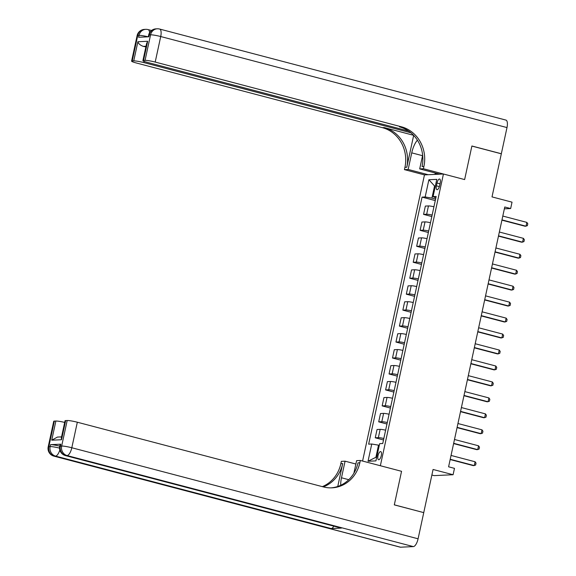 <?xml version="1.0" encoding="UTF-8"?>
<svg xmlns="http://www.w3.org/2000/svg" width="576" height="576" viewBox="0 0 576 576"><rect width="100%" height="100%" fill="white"/><g stroke="black" fill="none" stroke-linecap="round" stroke-linejoin="round"><path stroke-width="0.86" d="M381.283 455.58A4.205 1.577 -75.3 0 0 380.714 451.591A4.205 1.577 -75.3 0 0 378 455.731A4.205 1.577 -75.3 0 0 378.576 459.72A4.205 1.577 -75.3 0 0 381.283 455.58M431.87 475.034L434.124 475.625L453.096 474.732L454.478 468.353L448.589 466.805L504.763 206.993L510.653 208.541L512.028 202.162L492.012 196.898L501.322 153.806L471.881 146.066L464.63 179.575L443.434 174.002L380.362 465.732L401.558 471.305L360.338 460.469L359.842 462.766A32.846 30.24 -92.7 0 1 331.927 487.836A32.846 30.24 -92.7 0 1 323.496 486.943L77.328 422.222L71.813 447.754L418.09 538.798L423.749 512.626L394.301 504.886L401.558 471.305L394.315 504.821L423.54 512.568M443.434 174.002L424.462 174.895L362.585 461.059M437.018 183.024L436.406 185.832A4.075 1.526 -75.3 0 0 436.961 189.698A4.075 1.526 -75.3 0 0 439.589 185.688L440.194 182.873A4.075 1.526 -75.3 0 0 439.639 179.014A4.075 1.526 -75.3 0 0 437.018 183.024L439.992 183.809M435.37 185.954L434.549 185.99L431.928 198.115L425.167 196.978L422.064 197.122L368.654 444.161L371.75 444.017L378.518 445.162L375.898 457.286L376.711 457.25M425.167 196.978L428.89 179.741L436.788 179.374L433.066 196.603L435.838 197.971M371.75 444.017L368.028 461.254L375.926 460.886L379.649 443.65L382.752 443.506L436.169 196.459L433.066 196.603M453.096 474.732L433.073 469.469L423.756 512.561M504.367 208.836L510.653 208.541M435.319 186.192L434.549 185.99L428.89 179.741M435.6 199.08L431.928 198.115M379.282 445.363L378.518 445.162M422.064 197.122L435.276 200.592M433.937 206.762A5.256 0.569 -167.8 0 0 428.458 205.934L425.354 206.078L423.562 214.38L431.82 216.554M383.839 438.487A5.256 0.569 -167.8 0 0 378.36 437.659L375.257 437.803L383.515 439.978M375.257 437.803L377.05 429.502L380.153 429.358A5.256 0.569 -167.8 0 1 385.632 430.186M387.288 422.525A5.256 0.569 -167.8 0 0 381.809 421.697L378.706 421.841L386.964 424.015M378.706 421.841L380.498 413.546L383.602 413.402A5.256 0.569 -167.8 0 1 389.081 414.23M390.737 406.57A5.256 0.569 -167.8 0 0 385.258 405.742L382.154 405.886L390.42 408.06M382.154 405.886L383.947 397.584L387.05 397.44A5.256 0.569 -167.8 0 1 392.537 398.268M394.193 390.607A5.256 0.569 -167.8 0 0 388.706 389.779L385.603 389.923L393.869 392.098M385.603 389.923L387.396 381.629L390.499 381.485A5.256 0.569 -167.8 0 1 395.986 382.313M397.642 374.652A5.256 0.569 -167.8 0 0 392.155 373.824L389.059 373.968L397.318 376.142M389.059 373.968L390.852 365.666L393.955 365.522A5.256 0.569 -167.8 0 1 399.434 366.35M401.09 358.69A5.256 0.569 -167.8 0 0 395.611 357.862L392.508 358.006L400.766 360.18M392.508 358.006L394.301 349.711L397.404 349.567A5.256 0.569 -167.8 0 1 402.883 350.395M404.539 342.734A5.256 0.569 -167.8 0 0 399.06 341.906L395.957 342.05L404.222 344.225M395.957 342.05L397.75 333.749L400.853 333.605A5.256 0.569 -167.8 0 1 406.332 334.433M407.995 326.772A5.256 0.569 -167.8 0 0 402.509 325.944L399.406 326.095L407.671 328.262M399.406 326.095L401.198 317.794L404.302 317.65A5.256 0.569 -167.8 0 1 409.788 318.478M411.444 310.817A5.256 0.569 -167.8 0 0 405.958 309.989L402.854 310.133L411.12 312.307M402.854 310.133L404.654 301.831L407.758 301.687A5.256 0.569 -167.8 0 1 413.237 302.515M414.893 294.854A5.256 0.569 -167.8 0 0 409.414 294.026L406.31 294.178L414.569 296.345M406.31 294.178L408.103 285.876L411.206 285.732A5.256 0.569 -167.8 0 1 416.686 286.56M418.342 278.899A5.256 0.569 -167.8 0 0 412.862 278.071L409.759 278.215L418.018 280.39M409.759 278.215L411.552 269.914L414.655 269.77A5.256 0.569 -167.8 0 1 420.134 270.598M421.79 262.937A5.256 0.569 -167.8 0 0 416.311 262.109L413.208 262.26L421.474 264.427M413.208 262.26L415.001 253.958L418.104 253.814A5.256 0.569 -167.8 0 1 423.59 254.642M425.246 246.982A5.256 0.569 -167.8 0 0 419.76 246.154L416.657 246.298L424.922 248.472M416.657 246.298L418.457 237.996L421.553 237.852A5.256 0.569 -167.8 0 1 427.039 238.68M428.695 231.019A5.256 0.569 -167.8 0 0 423.209 230.191L420.113 230.342L428.371 232.51M420.113 230.342L421.906 222.041L425.009 221.897A5.256 0.569 -167.8 0 1 430.488 222.725M432.144 215.064A5.256 0.569 -167.8 0 0 426.665 214.236L423.562 214.38M368.028 461.254L375.898 457.286M502.805 216.058L526.853 222.386L527.796 223.762L527.378 225.677L525.103 226.253L501.912 220.162M526.853 222.386L526.025 226.21L501.977 219.888M499.349 232.02L523.404 238.342L524.34 239.717L523.93 241.632L521.654 242.215L498.463 236.117M523.404 238.342L522.576 242.172L498.521 235.85M495.9 247.975L519.955 254.304L520.891 255.679L520.481 257.594L518.198 258.17L495.014 252.079M519.955 254.304L519.127 258.127L495.072 251.806M492.451 263.938L516.499 270.259L517.442 271.634L517.025 273.55L514.75 274.133L491.566 268.034M516.499 270.259L515.671 274.09L491.623 267.768M489.002 279.893L513.05 286.214L513.994 287.597L513.576 289.512L511.301 290.088L488.117 283.997M513.05 286.214L512.222 290.045L488.174 283.723M137.117 35.611A7.884 7.884 0 0 1 144.454 29.398A7.884 7.258 87.3 0 0 137.758 35.417L132.235 60.948A7.884 0.857 -167.8 0 0 131.594 61.142L137.117 35.611A7.884 0.857 12.2 0 1 137.758 35.417L139.039 35.359L138.622 37.274L148.882 36.792L149.292 34.877L150.574 34.819A7.884 0.857 12.2 0 1 160.718 36.533L155.203 62.064A7.884 0.857 -167.8 0 0 145.058 60.35L150.574 34.819A7.884 7.258 -92.7 0 1 157.277 28.8A7.884 7.884 0 0 1 159.646 29.052A7.884 2.959 -75.3 0 1 160.718 36.533L506.995 127.57L501.336 153.742L471.895 146.002L464.63 179.575L423.41 168.739L423.907 166.442A32.846 30.24 87.3 0 0 401.364 126.785L155.203 62.064M417.406 140.184A14.782 5.551 -75.3 0 0 411.739 152.856L408.154 169.452L404.438 169.632L404.935 167.328A32.846 30.24 87.3 0 0 382.385 127.67L136.224 62.95A7.884 0.857 -167.8 0 1 131.594 61.142M439.718 174.175L419.695 168.912L422.654 155.218M419.695 168.912L423.41 168.739M413.669 135.382L406.778 167.242A32.846 30.24 87.3 0 0 384.235 127.584L413.59 135.302M146.016 46.238L143.258 46.361C140.234 45.252 138.442 43.704 137.887 41.731L147.686 41.27L143.546 60.422L145.058 60.35M143.546 60.422A7.884 0.857 -167.8 0 0 142.906 60.617A7.884 0.857 -167.8 0 0 147.535 62.424L408.643 131.076M159.646 29.052L505.922 120.089A7.884 2.959 104.7 0 1 506.995 127.57M428.177 174.715L408.154 169.452M424.462 174.895L404.438 169.632M410.918 132.797L143.892 62.597A7.884 0.857 -167.8 0 0 133.747 60.883L137.887 41.731M132.235 60.948L133.747 60.883M143.258 46.361A7.884 0.857 12.2 0 1 145.865 46.937M423.907 166.442L422.064 166.529A32.846 30.24 87.3 0 0 399.514 126.871L401.364 126.785M147.686 41.27L146.614 43.466L142.906 60.617M434.966 174.398L435.269 173.009M436.039 173.21L435.787 174.362M60.797 444.19L60.386 446.105A7.884 0.857 -167.8 0 0 59.746 446.292L60.163 444.377A7.884 0.857 12.2 0 1 60.797 444.19L50.544 444.665A7.884 0.857 12.2 0 1 59.774 446.148M355.889 464.026L345.082 461.182L341.489 477.778A14.782 5.551 -75.3 0 0 340.718 485.28M345.082 461.182L341.359 461.354L340.862 463.651A32.846 30.24 -92.7 0 1 322.33 486.634M337.759 486.468L342.713 463.565A32.846 30.24 -92.7 0 1 323.302 486.893M360.338 460.469L356.616 460.642L353.894 473.242M418.09 538.798A7.884 2.959 104.7 0 1 413.352 546.602L67.075 455.558L65.794 455.623A7.884 7.258 87.3 0 1 60.386 446.105L61.668 446.04L67.19 420.509L65.671 420.581A7.884 0.857 12.2 0 0 65.038 420.768L61.33 437.918L61.531 439.733L51.739 440.186L55.879 421.034L54.367 421.106L48.845 446.645L50.126 446.58L50.544 444.665M55.879 421.034A7.884 0.857 12.2 0 1 64.678 422.417M333.85 526.147A7.884 2.959 104.7 0 1 331.15 528.559L55.541 456.098L54.259 456.163A7.884 7.258 87.3 0 1 48.845 446.645A7.884 0.857 -167.8 0 0 48.204 446.832L53.726 421.301A7.884 0.857 12.2 0 1 54.367 421.106M413.352 546.602L400.536 547.2A7.884 2.959 104.7 0 1 400.183 547.164L53.906 456.127A7.884 2.959 -75.3 0 0 54.259 456.163L400.536 547.2M331.15 528.559L341.402 528.084A7.884 2.959 104.7 0 1 341.057 528.048L65.448 455.587A7.884 2.959 -75.3 0 0 65.794 455.623L341.402 528.084M67.19 420.509A7.884 0.857 12.2 0 1 77.328 422.222M359.842 462.766L357.991 462.852A32.846 30.24 -92.7 0 1 331.006 487.865M51.739 440.186L57.456 437.069L61.553 436.874M485.554 295.855L509.602 302.177L510.538 303.552L510.127 305.467L507.852 306.05L484.661 299.952M509.602 302.177L508.774 306.007L484.718 299.686M482.098 311.81L506.153 318.132L507.089 319.514L506.678 321.43L504.396 322.006L481.212 315.914M506.153 318.132L505.325 321.962L481.27 315.641M478.649 327.773L502.697 334.094L503.64 335.47L503.222 337.385L500.947 337.968L477.763 331.87M502.697 334.094L501.869 337.925L477.821 331.603M475.2 343.728L499.248 350.05L500.191 351.432L499.774 353.347L497.498 353.923L474.314 347.832M499.248 350.05L498.42 353.88L474.372 347.558M471.751 359.69L495.799 366.012L496.742 367.387L496.325 369.302L494.05 369.886L470.858 363.787M495.799 366.012L494.971 369.842L470.923 363.521M468.295 375.646L492.35 381.967L493.286 383.35L492.876 385.265L490.601 385.841L467.41 379.75M492.35 381.967L491.522 385.798L467.467 379.476M464.846 391.608L488.902 397.93L489.838 399.305L489.427 401.22L487.145 401.803L463.961 395.705M488.902 397.93L488.074 401.76L464.018 395.438M461.398 407.563L485.446 413.885L486.389 415.267L485.971 417.182L483.696 417.758L460.512 411.667M485.446 413.885L484.618 417.715L460.57 411.394M457.949 423.526L481.997 429.847L482.94 431.222L482.522 433.138L480.247 433.721L457.063 427.622M481.997 429.847L481.169 433.678L457.121 427.356M454.5 439.481L478.548 445.802L479.484 447.185L479.074 449.1L476.798 449.676L453.607 443.585M478.548 445.802L477.72 449.633L453.665 443.311M451.044 455.443L475.099 461.765L476.035 463.14L475.625 465.055L473.342 465.638L450.158 459.54M475.099 461.765L474.271 465.595L450.216 459.274M426.665 214.236L428.458 205.934M423.209 230.191L425.009 221.897M419.76 246.154L421.553 237.852M416.311 262.109L418.104 253.814M412.862 278.071L414.655 269.77M409.414 294.026L411.206 285.732M405.958 309.989L407.758 301.687M402.509 325.944L404.302 317.65M399.06 341.906L400.853 333.605M395.611 357.862L397.404 349.567M392.155 373.824L393.955 365.522M388.706 389.779L390.499 381.485M385.258 405.742L387.05 397.44M381.809 421.697L383.602 413.402M378.36 437.659L380.153 429.358M439.344 186.61L436.406 185.832M406.778 167.242L404.935 167.328M384.235 127.584L382.385 127.67M144.158 61.38L143.892 62.597M148.658 35.071A7.884 0.857 12.2 0 1 149.292 34.877A7.884 7.258 87.3 0 1 155.995 28.858A7.884 7.884 0 0 0 148.658 35.071L148.277 36.821M149.58 32.724A7.884 2.959 -75.3 0 0 148.111 29.592A7.884 7.884 0 0 0 145.735 29.34A7.884 7.258 -92.7 0 0 139.039 35.359A7.884 0.857 12.2 0 1 148.212 36.821M422.546 155.7L411.739 152.856M342.713 463.565L340.862 463.651M65.671 420.581L61.531 439.733M59.573 448.114A7.884 0.857 -167.8 0 0 50.126 446.58A7.884 7.258 -92.7 0 0 55.541 456.098A7.884 2.959 -75.3 0 0 59.832 449.986M71.813 447.754A7.884 0.857 -167.8 0 0 61.668 446.04A7.884 7.258 -92.7 0 0 67.075 455.558A7.884 2.959 -75.3 0 0 71.813 447.754M348.775 479.693L341.489 477.778M155.995 28.858L157.277 28.8M151.546 30.492L148.111 29.592M144.454 29.398L145.735 29.34M48.204 446.832A7.884 7.884 0 0 0 53.906 456.127M59.746 446.292A7.884 7.884 0 0 0 65.448 455.587"/></g></svg>
